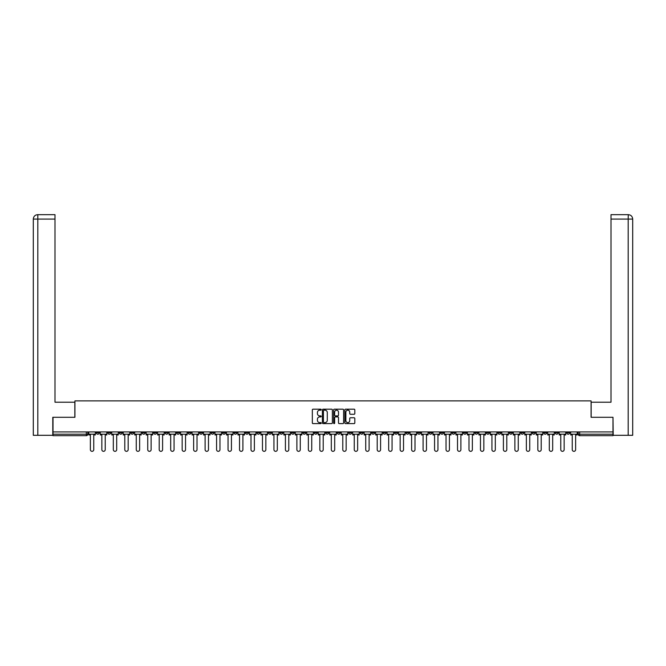 <?xml version="1.0" encoding="UTF-8"?>
<svg xmlns="http://www.w3.org/2000/svg" width="666" height="666" viewBox="0 0 666 666"><rect width="100%" height="100%" fill="white"/><g stroke="black" fill="none" stroke-linecap="round" stroke-linejoin="round"><path stroke-width="1" d="M321.237 409.69A0.508 0.508 0 0 0 320.729 409.182L313.053 409.182A0.724 0.724 0 0 0 312.337 409.906L312.337 422.902A0.724 0.724 0 0 0 313.053 423.618L320.729 423.618A0.508 0.508 0 0 0 321.237 423.118A0.508 0.508 0 0 0 320.729 422.61L319.738 422.61A2.306 2.306 0 0 1 317.424 420.296L317.424 419.214A2.306 2.306 0 0 1 319.738 416.908L320.729 416.908A0.508 0.508 0 0 0 321.237 416.4A0.508 0.508 0 0 0 320.729 415.892L319.738 415.892A2.306 2.306 0 0 1 317.424 413.586L317.424 412.504A2.306 2.306 0 0 1 319.738 410.189L320.729 410.189A0.508 0.508 0 0 0 321.237 409.69M474.941 431.918L474.941 432.725L477.888 432.725A1.474 1.474 0 0 1 476.415 434.199A1.474 1.474 0 0 1 474.941 432.725L474.941 431.918M406.102 431.918L406.102 432.725L409.049 432.725A1.474 1.474 0 0 1 407.575 434.199A1.474 1.474 0 0 1 406.102 432.725L406.102 431.918M394.63 431.918L394.63 432.725L397.577 432.725A1.474 1.474 0 0 1 396.103 434.199A1.474 1.474 0 0 1 394.63 432.725L394.63 431.918M325.791 431.918L325.791 432.725L328.738 432.725A1.474 1.474 0 0 1 327.264 434.199A1.474 1.474 0 0 1 325.791 432.725L325.791 431.918M314.319 431.918L314.319 432.725L317.257 432.725A1.474 1.474 0 0 1 315.792 434.199A1.474 1.474 0 0 1 314.319 432.725L314.319 431.918M302.847 431.918L302.847 432.725L305.786 432.725A1.474 1.474 0 0 1 304.32 434.199A1.474 1.474 0 0 1 302.847 432.725L302.847 431.918M279.903 431.918L279.903 432.725L282.842 432.725A1.474 1.474 0 0 1 281.368 434.199A1.474 1.474 0 0 1 279.903 432.725L279.903 431.918M256.951 432.725L256.951 431.918L256.951 432.725A1.474 1.474 0 0 0 258.425 434.199A1.474 1.474 0 0 1 256.951 432.725L259.898 432.725A1.474 1.474 0 0 1 258.425 434.199A1.474 1.474 0 0 0 259.898 432.725L259.898 431.918L259.898 432.725M245.479 432.725L245.479 431.918L245.479 432.725A1.474 1.474 0 0 0 246.953 434.199A1.474 1.474 0 0 1 245.479 432.725L248.418 432.725A1.474 1.474 0 0 1 246.953 434.199M234.007 432.725L234.007 431.918L234.007 432.725A1.474 1.474 0 0 0 235.481 434.199A1.474 1.474 0 0 1 234.007 432.725L236.946 432.725A1.474 1.474 0 0 1 235.481 434.199A1.474 1.474 0 0 0 236.946 432.725L236.946 431.918L236.946 432.725M222.536 431.918L222.536 432.725L225.474 432.725A1.474 1.474 0 0 1 224.001 434.199A1.474 1.474 0 0 1 222.536 432.725L222.536 431.918M211.064 431.918L211.064 432.725L214.002 432.725A1.474 1.474 0 0 1 212.529 434.199A1.474 1.474 0 0 1 211.064 432.725L211.064 431.918M199.584 431.918L199.584 432.725L202.531 432.725A1.474 1.474 0 0 1 201.057 434.199A1.474 1.474 0 0 1 199.584 432.725L199.584 431.918M188.112 432.725L188.112 431.918L188.112 432.725A1.474 1.474 0 0 0 189.585 434.199A1.474 1.474 0 0 1 188.112 432.725L191.059 432.725A1.474 1.474 0 0 1 189.585 434.199M165.168 432.725L165.168 431.918L165.168 432.725A1.474 1.474 0 0 0 166.642 434.199A1.474 1.474 0 0 1 165.168 432.725L168.107 432.725A1.474 1.474 0 0 1 166.642 434.199A1.474 1.474 0 0 0 168.107 432.725L168.107 431.918L168.107 432.725M153.696 432.725L153.696 431.918L153.696 432.725A1.474 1.474 0 0 0 155.17 434.199A1.474 1.474 0 0 1 153.696 432.725L156.635 432.725A1.474 1.474 0 0 1 155.17 434.199A1.474 1.474 0 0 0 156.635 432.725L156.635 431.918L156.635 432.725M142.224 432.725L142.224 431.918L142.224 432.725A1.474 1.474 0 0 0 143.69 434.199A1.474 1.474 0 0 1 142.224 432.725L145.163 432.725A1.474 1.474 0 0 1 143.69 434.199A1.474 1.474 0 0 0 145.163 432.725L145.163 431.918L145.163 432.725M130.752 432.725L130.752 431.918L130.752 432.725A1.474 1.474 0 0 0 132.218 434.199A1.474 1.474 0 0 1 130.752 432.725L133.691 432.725A1.474 1.474 0 0 1 132.218 434.199M119.272 432.725L119.272 431.918L119.272 432.725A1.474 1.474 0 0 0 120.746 434.199A1.474 1.474 0 0 1 119.272 432.725L122.219 432.725A1.474 1.474 0 0 1 120.746 434.199A1.474 1.474 0 0 0 122.219 432.725L122.219 431.918L122.219 432.725M107.8 432.725L107.8 431.918L107.8 432.725A1.474 1.474 0 0 0 109.274 434.199A1.474 1.474 0 0 1 107.8 432.725L110.747 432.725A1.474 1.474 0 0 1 109.274 434.199A1.474 1.474 0 0 0 110.747 432.725L110.747 431.918L110.747 432.725M354.096 414.269A0.724 0.724 0 0 0 354.82 413.553L354.82 409.906A0.724 0.724 0 0 0 354.096 409.182L345.579 409.182A0.724 0.724 0 0 0 344.855 409.906L344.855 422.902A0.724 0.724 0 0 0 345.579 423.618L354.096 423.618A0.724 0.724 0 0 0 354.82 422.902L354.82 418.498A0.724 0.724 0 0 0 354.096 417.773L350.449 417.773A0.724 0.724 0 0 0 349.733 418.498L349.733 420.679A1.931 1.931 0 0 1 347.802 422.61A1.931 1.931 0 0 1 345.87 420.679L345.87 412.121A1.931 1.931 0 0 1 347.802 410.189A1.931 1.931 0 0 1 349.733 412.121L349.733 413.553A0.724 0.724 0 0 0 350.449 414.269L354.096 414.269M37.82 435.306L33.3 435.306L33.3 219.081C33.566 216.4 35.032 214.927 37.704 214.668L54.995 214.668L54.995 219.081L37.82 219.081L37.82 435.306L52.789 435.306L52.789 417.282L74.925 417.282L74.925 400.882L591.075 400.882L591.075 417.282L612.986 417.282L612.986 431.918L53.014 431.918L53.014 434.199L87.795 434.199L87.795 431.918L87.795 434.199A1.474 1.474 0 0 1 86.33 435.672L53.014 435.672L53.014 434.199M53.014 417.282L53.014 431.918M332.367 409.906A0.724 0.724 0 0 0 331.643 409.182L323.127 409.182A0.724 0.724 0 0 0 322.402 409.906L322.402 422.902A0.724 0.724 0 0 0 323.127 423.618L331.643 423.618A0.724 0.724 0 0 0 332.367 422.902L332.367 409.906M334.357 409.182L342.873 409.182A0.724 0.724 0 0 1 343.598 409.906L343.598 422.902A0.724 0.724 0 0 1 342.873 423.618L339.227 423.618A0.724 0.724 0 0 1 338.503 422.902L338.503 417.632A0.724 0.724 0 0 0 337.779 416.908L335.364 416.908A0.724 0.724 0 0 0 334.64 417.632L334.64 423.118A0.508 0.508 0 0 1 334.141 423.618A0.508 0.508 0 0 1 333.633 423.118L333.633 409.906A0.724 0.724 0 0 1 334.357 409.182M578.205 431.918L578.205 434.199L612.986 434.199L612.986 435.672L579.67 435.672A1.474 1.474 0 0 1 578.205 434.199M612.986 431.918L612.986 434.199M569.671 431.918L569.671 432.725A1.474 1.474 0 0 1 568.198 434.199A1.474 1.474 0 0 1 566.733 432.725A1.474 1.474 0 0 0 568.198 434.199A1.474 1.474 0 0 0 569.671 432.725L566.733 432.725L566.733 431.918M558.2 431.918L558.2 432.725A1.474 1.474 0 0 1 556.726 434.199A1.474 1.474 0 0 1 555.253 432.725L558.2 432.725M555.253 431.918L555.253 432.725M546.728 431.918L546.728 432.725A1.474 1.474 0 0 1 545.254 434.199A1.474 1.474 0 0 1 543.781 432.725L546.728 432.725M543.781 431.918L543.781 432.725M535.248 432.725L535.248 431.918L535.248 432.725A1.474 1.474 0 0 1 533.782 434.199A1.474 1.474 0 0 1 532.309 432.725L535.248 432.725A1.474 1.474 0 0 1 533.782 434.199M532.309 431.918L532.309 432.725M523.776 431.918L523.776 432.725A1.474 1.474 0 0 1 522.311 434.199A1.474 1.474 0 0 1 520.837 432.725A1.474 1.474 0 0 0 522.311 434.199M520.837 431.918L520.837 432.725L523.776 432.725M512.304 431.918L512.304 432.725A1.474 1.474 0 0 1 510.83 434.199A1.474 1.474 0 0 1 509.365 432.725L512.304 432.725A1.474 1.474 0 0 1 510.83 434.199M509.365 431.918L509.365 432.725M500.832 431.918L500.832 432.725A1.474 1.474 0 0 1 499.358 434.199A1.474 1.474 0 0 1 497.893 432.725A1.474 1.474 0 0 0 499.358 434.199M497.893 431.918L497.893 432.725L500.832 432.725M489.36 431.918L489.36 432.725A1.474 1.474 0 0 1 487.887 434.199A1.474 1.474 0 0 1 486.413 432.725L489.36 432.725M486.413 431.918L486.413 432.725M477.888 431.918L477.888 432.725A1.474 1.474 0 0 1 476.415 434.199M466.416 431.918L466.416 432.725A1.474 1.474 0 0 1 464.943 434.199A1.474 1.474 0 0 1 463.469 432.725L466.416 432.725M463.469 431.918L463.469 432.725M454.936 431.918L454.936 432.725A1.474 1.474 0 0 1 453.471 434.199A1.474 1.474 0 0 1 451.998 432.725L454.936 432.725M451.998 431.918L451.998 432.725M443.464 431.918L443.464 432.725A1.474 1.474 0 0 1 441.999 434.199A1.474 1.474 0 0 1 440.526 432.725A1.474 1.474 0 0 0 441.999 434.199M440.526 431.918L440.526 432.725L443.464 432.725M431.993 431.918L431.993 432.725A1.474 1.474 0 0 1 430.519 434.199A1.474 1.474 0 0 1 429.054 432.725L431.993 432.725M429.054 431.918L429.054 432.725M420.521 431.918L420.521 432.725A1.474 1.474 0 0 1 419.047 434.199A1.474 1.474 0 0 1 417.582 432.725L420.521 432.725M417.582 431.918L417.582 432.725M409.049 431.918L409.049 432.725M397.577 431.918L397.577 432.725L397.577 431.918M386.097 431.918L386.097 432.725A1.474 1.474 0 0 1 384.632 434.199A1.474 1.474 0 0 1 383.158 432.725L386.097 432.725M383.158 431.918L383.158 432.725M374.625 431.918L374.625 432.725A1.474 1.474 0 0 1 373.16 434.199A1.474 1.474 0 0 1 371.686 432.725L374.625 432.725M371.686 431.918L371.686 432.725M363.153 431.918L363.153 432.725A1.474 1.474 0 0 1 361.68 434.199A1.474 1.474 0 0 1 360.214 432.725L363.153 432.725M360.214 431.918L360.214 432.725M351.681 431.918L351.681 432.725A1.474 1.474 0 0 1 350.208 434.199A1.474 1.474 0 0 1 348.743 432.725L351.681 432.725M348.743 431.918L348.743 432.725M340.209 431.918L340.209 432.725A1.474 1.474 0 0 1 338.736 434.199A1.474 1.474 0 0 1 337.262 432.725L340.209 432.725M337.262 431.918L337.262 432.725M328.738 431.918L328.738 432.725A1.474 1.474 0 0 1 327.264 434.199M317.257 431.918L317.257 432.725M305.786 432.725L305.786 431.918L305.786 432.725A1.474 1.474 0 0 1 304.32 434.199M294.314 431.918L294.314 432.725A1.474 1.474 0 0 1 292.84 434.199A1.474 1.474 0 0 1 291.375 432.725A1.474 1.474 0 0 0 292.84 434.199A1.474 1.474 0 0 0 294.314 432.725L291.375 432.725L291.375 431.918M282.842 432.725L282.842 431.918L282.842 432.725A1.474 1.474 0 0 1 281.368 434.199M271.37 431.918L271.37 432.725A1.474 1.474 0 0 1 269.897 434.199A1.474 1.474 0 0 1 268.423 432.725A1.474 1.474 0 0 0 269.897 434.199M268.423 431.918L268.423 432.725L271.37 432.725M248.418 431.918L248.418 432.725L248.418 431.918M225.474 432.725L225.474 431.918L225.474 432.725A1.474 1.474 0 0 1 224.001 434.199M214.002 432.725L214.002 431.918L214.002 432.725A1.474 1.474 0 0 1 212.529 434.199M202.531 432.725L202.531 431.918L202.531 432.725A1.474 1.474 0 0 1 201.057 434.199M191.059 431.918L191.059 432.725L191.059 431.918M179.587 432.725L179.587 431.918L179.587 432.725A1.474 1.474 0 0 1 178.113 434.199A1.474 1.474 0 0 1 176.64 432.725L179.587 432.725A1.474 1.474 0 0 1 178.113 434.199M176.64 431.918L176.64 432.725M133.691 431.918L133.691 432.725L133.691 431.918M99.267 431.918L99.267 432.725A1.474 1.474 0 0 1 97.802 434.199A1.474 1.474 0 0 1 96.329 432.725A1.474 1.474 0 0 0 97.802 434.199A1.474 1.474 0 0 0 99.267 432.725L99.267 431.918M96.329 431.918L96.329 432.725L99.267 432.725M86.33 431.918L86.33 435.672A1.474 1.474 0 0 0 87.795 434.199M323.926 410.189A0.508 0.508 0 0 0 323.418 410.697L323.418 422.102A0.508 0.508 0 0 0 323.926 422.61L324.966 422.61A2.306 2.306 0 0 0 327.281 420.296L327.281 412.504A2.306 2.306 0 0 0 324.966 410.189L323.926 410.189M338.503 412.162A1.931 1.931 0 0 0 336.571 410.231A1.931 1.931 0 0 0 334.64 412.162L334.64 415.176A0.724 0.724 0 0 0 335.364 415.892L337.779 415.892A0.724 0.724 0 0 0 338.503 415.176L338.503 412.162M88.794 434.199L88.794 434.931L90.368 434.931L90.368 449.642A1.69 1.69 0 0 0 92.066 451.332A1.69 1.69 0 0 0 93.756 449.642L93.756 434.931L95.338 434.931L95.338 434.199L88.794 434.199L88.794 431.918M95.338 434.199L95.338 431.918M74.85 417.282L74.85 402.206L54.995 402.206L54.995 219.081M37.82 214.668L37.82 219.081L33.3 219.081L33.3 391.175L33.3 219.081C33.558 216.4 35.032 214.927 37.712 214.668M591.15 417.282L591.15 402.206L611.005 402.206L611.005 214.668L628.279 214.668L628.18 219.081L611.005 219.081M632.7 435.306L632.7 391.175L632.7 435.306L613.211 435.306L612.986 417.282M628.18 435.306L628.18 219.081L632.7 219.081L632.7 391.175L632.7 219.081C632.434 216.4 630.968 214.927 628.296 214.668M100.266 434.199L100.266 434.931L101.848 434.931L101.848 449.642A1.69 1.69 0 0 0 103.538 451.332A1.69 1.69 0 0 0 105.228 449.642L105.228 434.931L106.81 434.931L106.81 434.199L100.266 434.199L100.266 431.918M106.81 434.199L106.81 431.918M111.738 434.199L111.738 434.931L113.32 434.931L113.32 449.642A1.69 1.69 0 0 0 115.01 451.332A1.69 1.69 0 0 0 116.7 449.642L116.7 434.931L118.282 434.931L118.282 434.199L111.738 434.199L111.738 431.918M118.282 434.199L118.282 431.918M123.21 434.199L123.21 434.931L124.792 434.931L124.792 449.642A1.69 1.69 0 0 0 126.482 451.332A1.69 1.69 0 0 0 128.172 449.642L128.172 434.931L129.753 434.931L129.753 434.199L123.21 434.199L123.21 431.918M129.753 434.199L129.753 431.918M134.682 434.199L134.682 434.931L136.264 434.931L136.264 449.642A1.69 1.69 0 0 0 137.954 451.332A1.69 1.69 0 0 0 139.644 449.642L139.644 434.931L141.225 434.931L141.225 434.199L134.682 434.199L134.682 431.918M141.225 434.199L141.225 431.918M146.154 434.199L146.154 434.931L147.735 434.931L147.735 449.642A1.69 1.69 0 0 0 149.425 451.332A1.69 1.69 0 0 0 151.124 449.642L151.124 434.931L152.705 434.931L152.705 434.199L146.154 434.199L146.154 431.918M152.705 434.199L152.705 431.918M157.626 434.199L157.626 434.931L159.207 434.931L159.207 449.642A1.69 1.69 0 0 0 160.906 451.332A1.69 1.69 0 0 0 162.596 449.642L162.596 434.931L164.177 434.931L164.177 434.199L157.626 434.199L157.626 431.918M164.177 434.199L164.177 431.918M169.106 434.199L169.106 434.931L170.687 434.931L170.687 449.642A1.69 1.69 0 0 0 172.377 451.332A1.69 1.69 0 0 0 174.067 449.642L174.067 434.931L175.649 434.931L175.649 434.199L169.106 434.199L169.106 431.918M175.649 434.199L175.649 431.918M180.578 434.199L180.578 434.931L182.159 434.931L182.159 449.642A1.69 1.69 0 0 0 183.849 451.332A1.69 1.69 0 0 0 185.539 449.642L185.539 434.931L187.121 434.931L187.121 434.199L180.578 434.199L180.578 431.918M187.121 434.199L187.121 431.918M192.049 434.199L192.049 434.931L193.631 434.931L193.631 449.642A1.69 1.69 0 0 0 195.321 451.332A1.69 1.69 0 0 0 197.011 449.642L197.011 434.931L198.593 434.931L198.593 434.199L192.049 434.199L192.049 431.918M198.593 434.199L198.593 431.918M203.521 434.199L203.521 434.931L205.103 434.931L205.103 449.642A1.69 1.69 0 0 0 206.793 451.332A1.69 1.69 0 0 0 208.483 449.642L208.483 434.931L210.065 434.931L210.065 434.199L203.521 434.199L203.521 431.918M210.065 434.199L210.065 431.918M214.993 434.199L214.993 434.931L216.575 434.931L216.575 449.642A1.69 1.69 0 0 0 218.265 451.332A1.69 1.69 0 0 0 219.963 449.642L219.963 434.931L221.545 434.931L221.545 434.199L214.993 434.199L214.993 431.918M221.545 434.199L221.545 431.918M226.465 434.199L226.465 434.931L228.047 434.931L228.047 449.642A1.69 1.69 0 0 0 229.745 451.332A1.69 1.69 0 0 0 231.435 449.642L231.435 434.931L233.017 434.931L233.017 434.199L226.465 434.199L226.465 431.918M233.017 434.199L233.017 431.918M237.945 434.199L237.945 434.931L239.527 434.931L239.527 449.642A1.69 1.69 0 0 0 241.217 451.332A1.69 1.69 0 0 0 242.907 449.642L242.907 434.931L244.489 434.931L244.489 434.199L237.945 434.199L237.945 431.918M244.489 434.199L244.489 431.918M249.417 434.199L249.417 434.931L250.999 434.931L250.999 449.642A1.69 1.69 0 0 0 252.689 451.332A1.69 1.69 0 0 0 254.379 449.642L254.379 434.931L255.96 434.931L255.96 434.199L249.417 434.199L249.417 431.918M255.96 434.199L255.96 431.918M260.889 434.199L260.889 434.931L262.471 434.931L262.471 449.642A1.69 1.69 0 0 0 264.161 451.332A1.69 1.69 0 0 0 265.851 449.642L265.851 434.931L267.432 434.931L267.432 434.199L260.889 434.199L260.889 431.918M267.432 434.199L267.432 431.918M272.361 434.199L272.361 434.931L273.942 434.931L273.942 449.642A1.69 1.69 0 0 0 275.632 451.332A1.69 1.69 0 0 0 277.322 449.642L277.322 434.931L278.904 434.931L278.904 434.199L272.361 434.199L272.361 431.918M278.904 434.199L278.904 431.918M283.833 434.199L283.833 434.931L285.414 434.931L285.414 449.642A1.69 1.69 0 0 0 287.104 451.332A1.69 1.69 0 0 0 288.803 449.642L288.803 434.931L290.376 434.931L290.376 434.199L283.833 434.199L283.833 431.918M290.376 434.199L290.376 431.918M295.304 434.199L295.304 434.931L296.886 434.931L296.886 449.642A1.69 1.69 0 0 0 298.584 451.332A1.69 1.69 0 0 0 300.274 449.642L300.274 434.931L301.856 434.931L301.856 434.199L295.304 434.199L295.304 431.918M301.856 434.199L301.856 431.918M306.785 434.199L306.785 434.931L308.358 434.931L308.358 449.642A1.69 1.69 0 0 0 310.056 451.332A1.69 1.69 0 0 0 311.746 449.642L311.746 434.931L313.328 434.931L313.328 434.199L306.785 434.199L306.785 431.918M313.328 434.199L313.328 431.918M318.256 434.199L318.256 434.931L319.838 434.931L319.838 449.642A1.69 1.69 0 0 0 321.528 451.332A1.69 1.69 0 0 0 323.218 449.642L323.218 434.931L324.8 434.931L324.8 434.199L318.256 434.199L318.256 431.918M324.8 434.199L324.8 431.918M329.728 434.199L329.728 434.931L331.31 434.931L331.31 449.642A1.69 1.69 0 0 0 333 451.332A1.69 1.69 0 0 0 334.69 449.642L334.69 434.931L336.272 434.931L336.272 434.199L329.728 434.199L329.728 431.918M336.272 434.199L336.272 431.918M341.2 434.199L341.2 434.931L342.782 434.931L342.782 449.642A1.69 1.69 0 0 0 344.472 451.332A1.69 1.69 0 0 0 346.162 449.642L346.162 434.931L347.744 434.931L347.744 434.199L341.2 434.199L341.2 431.918M347.744 434.199L347.744 431.918M352.672 434.199L352.672 434.931L354.254 434.931L354.254 449.642A1.69 1.69 0 0 0 355.944 451.332A1.69 1.69 0 0 0 357.642 449.642L357.642 434.931L359.215 434.931L359.215 434.199L352.672 434.199L352.672 431.918M359.215 434.199L359.215 431.918M364.144 434.199L364.144 434.931L365.726 434.931L365.726 449.642A1.69 1.69 0 0 0 367.416 451.332A1.69 1.69 0 0 0 369.114 449.642L369.114 434.931L370.696 434.931L370.696 434.199L364.144 434.199L364.144 431.918M370.696 434.199L370.696 431.918M375.624 434.199L375.624 434.931L377.197 434.931L377.197 449.642A1.69 1.69 0 0 0 378.896 451.332A1.69 1.69 0 0 0 380.586 449.642L380.586 434.931L382.167 434.931L382.167 434.199L375.624 434.199L375.624 431.918M382.167 434.199L382.167 431.918M387.096 434.199L387.096 434.931L388.678 434.931L388.678 449.642A1.69 1.69 0 0 0 390.368 451.332A1.69 1.69 0 0 0 392.058 449.642L392.058 434.931L393.639 434.931L393.639 434.199L387.096 434.199L387.096 431.918M393.639 434.199L393.639 431.918M398.568 434.199L398.568 434.931L400.149 434.931L400.149 449.642A1.69 1.69 0 0 0 401.839 451.332A1.69 1.69 0 0 0 403.529 449.642L403.529 434.931L405.111 434.931L405.111 434.199L398.568 434.199L398.568 431.918M405.111 434.199L405.111 431.918M410.04 434.199L410.04 434.931L411.621 434.931L411.621 449.642A1.69 1.69 0 0 0 413.311 451.332A1.69 1.69 0 0 0 415.001 449.642L415.001 434.931L416.583 434.931L416.583 434.199L410.04 434.199L410.04 431.918M416.583 434.199L416.583 431.918M421.511 434.199L421.511 434.931L423.093 434.931L423.093 449.642A1.69 1.69 0 0 0 424.783 451.332A1.69 1.69 0 0 0 426.473 449.642L426.473 434.931L428.055 434.931L428.055 434.199L421.511 434.199L421.511 431.918M428.055 434.199L428.055 431.918M432.983 434.199L432.983 434.931L434.565 434.931L434.565 449.642A1.69 1.69 0 0 0 436.255 451.332A1.69 1.69 0 0 0 437.953 449.642L437.953 434.931L439.535 434.931L439.535 434.199L432.983 434.199L432.983 431.918M439.535 434.199L439.535 431.918M444.455 434.199L444.455 434.931L446.037 434.931L446.037 449.642A1.69 1.69 0 0 0 447.735 451.332A1.69 1.69 0 0 0 449.425 449.642L449.425 434.931L451.007 434.931L451.007 434.199L444.455 434.199L444.455 431.918M451.007 434.199L451.007 431.918M455.935 434.199L455.935 434.931L457.517 434.931L457.517 449.642A1.69 1.69 0 0 0 459.207 451.332A1.69 1.69 0 0 0 460.897 449.642L460.897 434.931L462.479 434.931L462.479 434.199L455.935 434.199L455.935 431.918M462.479 434.199L462.479 431.918M467.407 434.199L467.407 434.931L468.989 434.931L468.989 449.642A1.69 1.69 0 0 0 470.679 451.332A1.69 1.69 0 0 0 472.369 449.642L472.369 434.931L473.951 434.931L473.951 434.199L467.407 434.199L467.407 431.918M473.951 434.199L473.951 431.918M478.879 434.199L478.879 434.931L480.461 434.931L480.461 449.642A1.69 1.69 0 0 0 482.151 451.332A1.69 1.69 0 0 0 483.841 449.642L483.841 434.931L485.422 434.931L485.422 434.199L478.879 434.199L478.879 431.918M485.422 434.199L485.422 431.918M490.351 434.199L490.351 434.931L491.933 434.931L491.933 449.642A1.69 1.69 0 0 0 493.623 451.332A1.69 1.69 0 0 0 495.313 449.642L495.313 434.931L496.894 434.931L496.894 434.199L490.351 434.199L490.351 431.918M496.894 434.199L496.894 431.918M501.823 434.199L501.823 434.931L503.404 434.931L503.404 449.642A1.69 1.69 0 0 0 505.094 451.332A1.69 1.69 0 0 0 506.793 449.642L506.793 434.931L508.374 434.931L508.374 434.199L501.823 434.199L501.823 431.918M508.374 434.199L508.374 431.918M513.295 434.199L513.295 434.931L514.876 434.931L514.876 449.642A1.69 1.69 0 0 0 516.575 451.332A1.69 1.69 0 0 0 518.265 449.642L518.265 434.931L519.846 434.931L519.846 434.199L513.295 434.199L513.295 431.918M519.846 434.199L519.846 431.918M524.775 434.199L524.775 434.931L526.356 434.931L526.356 449.642A1.69 1.69 0 0 0 528.046 451.332A1.69 1.69 0 0 0 529.736 449.642L529.736 434.931L531.318 434.931L531.318 434.199L524.775 434.199L524.775 431.918M531.318 434.199L531.318 431.918M536.247 434.199L536.247 434.931L537.828 434.931L537.828 449.642A1.69 1.69 0 0 0 539.518 451.332A1.69 1.69 0 0 0 541.208 449.642L541.208 434.931L542.79 434.931L542.79 434.199L536.247 434.199L536.247 431.918M542.79 434.199L542.79 431.918M547.718 434.199L547.718 434.931L549.3 434.931L549.3 449.642A1.69 1.69 0 0 0 550.99 451.332A1.69 1.69 0 0 0 552.68 449.642L552.68 434.931L554.262 434.931L554.262 434.199L547.718 434.199L547.718 431.918M554.262 434.199L554.262 431.918M559.19 434.199L559.19 434.931L560.772 434.931L560.772 449.642A1.69 1.69 0 0 0 562.462 451.332A1.69 1.69 0 0 0 564.152 449.642L564.152 434.931L565.734 434.931L565.734 434.199L559.19 434.199L559.19 431.918M565.734 434.199L565.734 431.918M570.662 434.199L570.662 434.931L572.244 434.931L572.244 449.642A1.69 1.69 0 0 0 573.934 451.332A1.69 1.69 0 0 0 575.632 449.642L575.632 434.931L577.206 434.931L577.206 434.199L570.662 434.199L570.662 431.918M577.206 434.199L577.206 431.918M579.67 431.918L579.67 435.672M33.3 219.081L33.3 391.175"/></g></svg>
